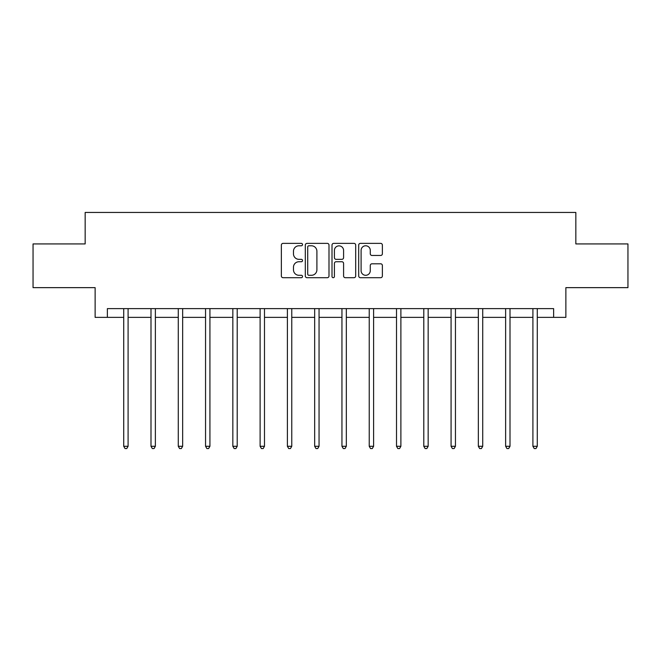 <?xml version="1.0" encoding="UTF-8"?>
<svg xmlns="http://www.w3.org/2000/svg" width="661" height="661" viewBox="0 0 661 661"><rect width="100%" height="100%" fill="white"/><g stroke="black" fill="none" stroke-linecap="round" stroke-linejoin="round"><path stroke-width="0.99" d="M302.523 244.57A1.198 1.198 0 0 0 301.317 243.372L283.082 243.372A1.719 1.719 0 0 0 281.363 245.091L281.363 275.984A1.719 1.719 0 0 0 283.082 277.703L301.317 277.703A1.198 1.198 0 0 0 302.523 276.496A1.198 1.198 0 0 0 301.317 275.298L298.962 275.298A5.495 5.495 0 0 1 293.467 269.804L293.467 267.226A5.495 5.495 0 0 1 298.962 261.739L301.317 261.739A1.198 1.198 0 0 0 302.523 260.533A1.198 1.198 0 0 0 301.317 259.335L298.962 259.335A5.495 5.495 0 0 1 293.467 253.841L293.467 251.263A5.495 5.495 0 0 1 298.962 245.776L301.317 245.776A1.198 1.198 0 0 0 302.523 244.57M380.662 255.468A1.719 1.719 0 0 0 382.38 253.758L382.38 245.091A1.719 1.719 0 0 0 380.662 243.372L360.41 243.372A1.719 1.719 0 0 0 358.692 245.091L358.692 275.984A1.719 1.719 0 0 0 360.41 277.703L380.662 277.703A1.719 1.719 0 0 0 382.38 275.984L382.38 265.515A1.719 1.719 0 0 0 380.662 263.797L371.994 263.797A1.719 1.719 0 0 0 370.276 265.515L370.276 270.704A4.594 4.594 0 0 1 365.69 275.298A4.594 4.594 0 0 1 361.096 270.704L361.096 250.362A4.594 4.594 0 0 1 365.69 245.776A4.594 4.594 0 0 1 370.276 250.362L370.276 253.758A1.719 1.719 0 0 0 371.994 255.468L380.662 255.468M107.371 317.371L107.371 308.621L553.629 308.621L553.629 317.371L565.874 317.371L565.874 287.642L627.95 287.642L627.95 243.926L575.838 243.926L575.838 212.445L85.162 212.445L85.162 243.926L33.05 243.926L33.05 287.642L95.126 287.642L95.126 317.371L123.723 317.371M328.996 245.091A1.719 1.719 0 0 0 327.278 243.372L307.026 243.372A1.719 1.719 0 0 0 305.308 245.091L305.308 275.984A1.719 1.719 0 0 0 307.026 277.703L327.278 277.703A1.719 1.719 0 0 0 328.996 275.984L328.996 245.091M333.722 243.372L353.974 243.372A1.719 1.719 0 0 1 355.692 245.091L355.692 275.984A1.719 1.719 0 0 1 353.974 277.703L345.306 277.703A1.719 1.719 0 0 1 343.588 275.984L343.588 263.45A1.719 1.719 0 0 0 341.869 261.739L336.119 261.739A1.719 1.719 0 0 0 334.408 263.45L334.408 276.496A1.198 1.198 0 0 1 333.202 277.703A1.198 1.198 0 0 1 332.004 276.496L332.004 245.091A1.719 1.719 0 0 1 333.722 243.372M128.094 317.371L150.997 317.371M155.368 317.371L178.28 317.371M182.651 317.371L205.554 317.371M209.925 317.371L232.837 317.371M237.208 317.371L260.112 317.371M264.491 317.371L287.395 317.371M291.765 317.371L314.677 317.371M319.048 317.371L341.952 317.371M346.323 317.371L369.235 317.371M373.605 317.371L396.509 317.371M400.888 317.371L423.792 317.371M428.163 317.371L451.075 317.371M455.446 317.371L478.349 317.371M482.72 317.371L505.632 317.371M510.003 317.371L532.906 317.371M537.277 317.371L553.629 317.371M308.918 245.776A1.198 1.198 0 0 0 307.712 246.974L307.712 274.092A1.198 1.198 0 0 0 308.918 275.298L311.405 275.298A5.495 5.495 0 0 0 316.9 269.804L316.9 251.263A5.495 5.495 0 0 0 311.405 245.776L308.918 245.776M343.588 250.453A4.594 4.594 0 0 0 338.994 245.859A4.594 4.594 0 0 0 334.408 250.453L334.408 257.616A1.719 1.719 0 0 0 336.119 259.335L341.869 259.335A1.719 1.719 0 0 0 343.588 257.616L343.588 250.453M128.317 308.621L128.217 308.877A1.752 1.752 0 0 0 128.094 309.53L128.094 446.282L123.723 446.282L123.723 309.53A1.752 1.752 0 0 0 123.59 308.877L123.491 308.621M128.094 446.282L126.78 448.555L125.028 448.555L123.723 446.282M155.599 308.621L155.5 308.877A1.752 1.752 0 0 0 155.368 309.53L155.368 446.282L150.997 446.282L150.997 309.53A1.752 1.752 0 0 0 150.873 308.877L150.766 308.621M155.368 446.282L154.063 448.555L152.311 448.555L150.997 446.282M182.882 308.621L182.775 308.877A1.752 1.752 0 0 0 182.651 309.53L182.651 446.282L178.28 446.282L178.28 309.53A1.752 1.752 0 0 0 178.148 308.877L178.049 308.621M182.651 446.282L181.337 448.555L179.585 448.555L178.28 446.282M210.157 308.621L210.058 308.877A1.752 1.752 0 0 0 209.925 309.53L209.925 446.282L205.554 446.282L205.554 309.53A1.752 1.752 0 0 0 205.431 308.877L205.331 308.621M209.925 446.282L208.62 448.555L206.868 448.555L205.554 446.282M237.439 308.621L237.332 308.877A1.752 1.752 0 0 0 237.208 309.53L237.208 446.282L232.837 446.282L232.837 309.53A1.752 1.752 0 0 0 232.713 308.877L232.606 308.621M237.208 446.282L235.894 448.555L234.151 448.555L232.837 446.282M264.714 308.621L264.615 308.877A1.752 1.752 0 0 0 264.491 309.53L264.491 446.282L260.112 446.282L260.112 309.53A1.752 1.752 0 0 0 259.988 308.877L259.889 308.621M264.491 446.282L263.177 448.555L261.425 448.555L260.112 446.282M291.997 308.621L291.889 308.877A1.752 1.752 0 0 0 291.765 309.53L291.765 446.282L287.395 446.282L287.395 309.53A1.752 1.752 0 0 0 287.271 308.877L287.163 308.621M291.765 446.282L290.452 448.555L288.708 448.555L287.395 446.282M319.28 308.621L319.172 308.877A1.752 1.752 0 0 0 319.048 309.53L319.048 446.282L314.677 446.282L314.677 309.53A1.752 1.752 0 0 0 314.545 308.877L314.446 308.621M319.048 446.282L317.734 448.555L315.983 448.555L314.677 446.282M346.554 308.621L346.455 308.877A1.752 1.752 0 0 0 346.323 309.53L346.323 446.282L341.952 446.282L341.952 309.53A1.752 1.752 0 0 0 341.828 308.877L341.72 308.621M346.323 446.282L345.017 448.555L343.266 448.555L341.952 446.282M373.837 308.621L373.729 308.877A1.752 1.752 0 0 0 373.605 309.53L373.605 446.282L369.235 446.282L369.235 309.53A1.752 1.752 0 0 0 369.111 308.877L369.003 308.621M373.605 446.282L372.292 448.555L370.548 448.555L369.235 446.282M401.111 308.621L401.012 308.877A1.752 1.752 0 0 0 400.888 309.53L400.888 446.282L396.509 446.282L396.509 309.53A1.752 1.752 0 0 0 396.385 308.877L396.286 308.621M400.888 446.282L399.575 448.555L397.823 448.555L396.509 446.282M428.394 308.621L428.287 308.877A1.752 1.752 0 0 0 428.163 309.53L428.163 446.282L423.792 446.282L423.792 309.53A1.752 1.752 0 0 0 423.668 308.877L423.561 308.621M428.163 446.282L426.849 448.555L425.106 448.555L423.792 446.282M455.669 308.621L455.569 308.877A1.752 1.752 0 0 0 455.446 309.53L455.446 446.282L451.075 446.282L451.075 309.53A1.752 1.752 0 0 0 450.942 308.877L450.843 308.621M455.446 446.282L454.132 448.555L452.38 448.555L451.075 446.282M482.951 308.621L482.852 308.877A1.752 1.752 0 0 0 482.72 309.53L482.72 446.282L478.349 446.282L478.349 309.53A1.752 1.752 0 0 0 478.225 308.877L478.118 308.621M482.72 446.282L481.415 448.555L479.663 448.555L478.349 446.282M510.234 308.621L510.127 308.877A1.752 1.752 0 0 0 510.003 309.53L510.003 446.282L505.632 446.282L505.632 309.53A1.752 1.752 0 0 0 505.5 308.877L505.401 308.621M510.003 446.282L508.689 448.555L506.937 448.555L505.632 446.282M537.509 308.621L537.41 308.877A1.752 1.752 0 0 0 537.277 309.53L537.277 446.282L532.906 446.282L532.906 309.53A1.752 1.752 0 0 0 532.783 308.877L532.683 308.621M537.277 446.282L535.972 448.555L534.22 448.555L532.906 446.282"/></g></svg>
